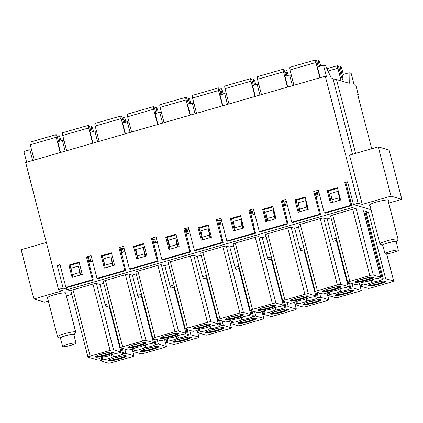 <?xml version="1.0" encoding="UTF-8"?>
<svg xmlns="http://www.w3.org/2000/svg" width="423" height="423" viewBox="0 0 423 423"><rect width="100%" height="100%" fill="white"/><g stroke="black" fill="none" stroke-linecap="round" stroke-linejoin="round"><path stroke-width="0.63" d="M47.609 298.263A9.866 1.264 -14.5 0 1 47.032 298.009A9.866 1.264 -14.5 0 1 55.27 294.577A9.866 1.264 -14.5 0 1 65.861 292.864A9.866 1.264 -14.5 0 1 66.141 293.065A9.866 1.264 -14.5 0 1 65.761 293.573M378.273 146.86L391.011 196.129L362.257 204.409L349.514 155.141L378.273 146.86L389.107 150.054L401.85 199.323L391.011 196.129M369.945 205.43A9.866 1.264 -14.5 0 1 369.649 205.372A9.866 1.264 -14.5 0 1 369.369 205.171A9.866 1.264 -14.5 0 1 378.606 201.475A9.866 1.264 -14.5 0 1 388.478 200.227A9.866 1.264 -14.5 0 1 388.097 200.735M350.688 205.324L351.598 205.589L325.16 213.203L324.251 212.938L350.688 205.324L344.808 182.583L345.961 182.926L349.673 198.144M373.287 274.998A2.961 0.381 165.5 0 0 369.813 275.595L349.869 281.343A2.961 0.381 165.5 0 0 347.695 282.284A2.961 0.381 165.5 0 0 347.775 282.347L355.156 284.52A2.961 0.381 165.5 0 0 358.63 283.923A5.589 0.714 165.5 0 1 362.574 282.384A5.589 0.714 165.5 0 1 367.904 281.253L369.295 280.851A5.589 0.714 165.5 0 1 373.245 279.312A5.589 0.714 165.5 0 1 378.574 278.181A2.961 0.381 165.5 0 0 380.748 277.234A2.961 0.381 165.5 0 0 380.663 277.176L373.287 274.998L356.134 208.676L352.327 207.556L345.961 182.926L347.817 182.662M337.58 188.362L328.37 191.016L331.389 202.707M351.598 205.589L349.879 198.086M318.091 196.039L317.192 192.555L314.886 191.873L318.598 207.09M318.857 192.074L317.192 192.555M285.625 205.393L284.727 201.903L281.269 200.883L285.906 199.55L291.785 222.287L292.695 222.556L320.523 214.54L318.805 207.032M286.387 201.422L284.727 201.903M253.16 214.741L252.261 211.257L248.798 210.236L253.44 208.899L259.32 231.64L260.23 231.904L288.058 223.894L286.133 216.444M253.922 210.776L252.261 211.257M220.695 224.09L219.796 220.605L216.333 219.585L220.975 218.252L226.855 240.988L227.764 241.258L255.592 233.242L253.668 225.792M221.456 220.124L219.796 220.605M188.23 233.443L187.326 229.953L183.868 228.938L188.51 227.6L194.39 250.337L195.299 250.606L223.127 242.591L221.203 235.146M188.991 229.478L187.326 229.953M155.764 242.791L154.86 239.307L151.402 238.286L156.039 236.949L161.924 259.69L162.834 259.96L190.662 251.944L188.732 244.494M156.526 238.826L154.86 239.307M123.299 252.145L122.395 248.655L118.937 247.635L123.574 246.302L129.459 269.039L130.369 269.308L158.197 261.292L156.267 253.848M124.061 248.179L122.395 248.655M90.834 261.493L89.93 258.009L86.472 256.988L91.109 255.651L96.989 278.392L97.903 278.657L125.731 270.646L123.802 263.196M91.595 257.528L89.93 258.009M87.624 257.327L91.336 272.544M91.548 272.486L93.266 279.994L66.829 287.608L65.919 287.339L60.034 264.602L57.253 265.401L60.489 266.358M305.29 197.663L296.074 200.317L299.098 212.008M272.994 206.963L263.783 209.618L266.807 221.308M282.421 201.226L286.339 216.386M240.703 216.264L231.492 218.918L234.516 230.609M249.956 210.575L253.874 225.734M208.412 225.565L199.201 228.219L202.226 239.91M217.485 219.923L221.409 235.082M176.121 234.865L166.911 237.52L169.935 249.21M185.02 229.277L188.944 244.436M143.831 244.166L134.614 246.821L137.639 258.511M152.555 238.625L156.478 253.784M111.54 253.467L102.324 256.121L104.354 263.952M120.09 247.978L124.013 263.138M79.244 262.768L70.033 265.417L71.508 271.127M60.198 265.226L59.796 265.343L60.262 265.48M343.169 81.502L343.053 74.48L349.081 72.745L349.255 83.299L336.518 79.545L355.616 153.385M357.779 94.852L358.276 94.71L355.828 85.234L354.099 84.722L351.153 73.353L349.081 72.745M401.85 199.323L388.711 203.103M320.237 77.679L317.456 66.934L323.489 65.2L325.562 65.814L331.267 77.996L332.938 78.488L352.539 154.273M291.399 75.474L289.628 74.95L284.991 76.288L287.772 87.032M258.934 84.822L257.163 84.304L252.526 85.636L255.307 96.381M226.469 94.176L224.698 93.652L220.06 94.99L222.842 105.734M194.004 103.524L192.232 103.001L187.595 104.338L190.371 115.082M161.538 112.878L159.767 112.354L155.13 113.687L157.906 124.431M129.073 122.226L127.302 121.702L122.665 123.04L125.441 133.784M96.608 131.574L94.837 131.056L90.199 132.388L92.975 143.133M64.143 140.928L62.371 140.404L57.734 141.742L60.51 152.486M62.371 140.404L65.147 151.148M94.837 131.056L97.613 141.8M127.302 121.702L130.078 132.447M159.767 112.354L162.548 123.098M192.232 103.001L195.014 113.745M224.698 93.652L227.479 104.396M257.163 84.304L259.944 95.048M289.628 74.95L292.409 85.695M323.489 65.2L326.429 76.568L325.276 76.23L358.107 203.183L362.257 204.409M26.654 162.236L23.873 151.492L29.906 149.753L31.677 150.276M29.906 149.753L32.682 160.497M328.37 191.016L327.217 190.678L337.417 187.738L340.605 200.053L330.4 202.992L327.217 190.678M344.808 182.583L347.59 181.784L353.469 204.521L358.107 203.183M353.469 204.521L371.056 209.702M314.886 191.873L313.734 191.534L318.371 190.197L324.251 212.938M320.523 214.54L319.614 214.271L313.734 191.534M291.785 222.287L319.614 214.271M288.058 223.894L287.148 223.624L281.269 200.883M259.32 231.64L287.148 223.624M255.592 233.242L254.683 232.973L248.798 210.236M226.855 240.988L254.683 232.973M223.127 242.591L222.218 242.326L216.333 219.585M194.39 250.337L222.218 242.326M190.662 251.944L189.753 251.674L183.868 228.938M161.924 259.69L189.753 251.674M158.197 261.292L157.282 261.023L151.402 238.286M129.459 269.039L157.282 261.023M125.731 270.646L124.817 270.376L118.937 247.635M96.989 278.392L124.817 270.376M93.266 279.994L92.351 279.725L86.472 256.988M65.919 287.339L92.351 279.725M296.074 200.317L294.921 199.979L305.126 197.039L308.309 209.353L298.109 212.293L294.921 199.979M263.783 209.618L262.63 209.279L272.835 206.339L276.018 218.654L265.818 221.594L262.63 209.279M231.492 218.918L230.339 218.575L240.544 215.64L243.727 227.955L233.522 230.895L230.339 218.575M199.201 228.219L198.049 227.875L208.253 224.941L211.437 237.255L201.232 240.195L198.049 227.875M166.911 237.52L165.758 237.176L175.957 234.242L179.146 246.556L168.941 249.496L165.758 237.176M134.614 246.821L133.462 246.477L143.667 243.542L146.855 255.857L136.65 258.797L133.462 246.477M102.324 256.121L101.171 255.778L111.376 252.838L114.559 265.158L104.359 268.097L101.171 255.778M70.033 265.417L68.88 265.078L79.085 262.138L82.268 274.458L72.069 277.398L68.88 265.078M358.276 94.71L357.699 94.541L371.717 148.748M336.518 79.545A14.308 1.829 -14.5 0 1 333.255 79.72M57.253 265.401L63.133 288.142L66.982 289.274M48.354 301.134L44.727 302.175L33.893 298.982L62.646 290.701L58.496 289.475L25.666 162.522L325.276 76.23M58.496 289.475L63.133 288.142M71.757 294.392L66.374 295.941M33.893 298.982L21.15 249.718L46.34 242.464M109.578 305.76L106.136 306.754L105.184 304.724L109.023 303.619M105.184 304.724L99.918 284.356L103.757 283.246M142.043 296.412L138.601 297.406L137.649 295.376L132.383 275.003L136.222 273.898M164.891 265.829L161.343 264.782A2.961 0.381 165.5 0 0 157.864 265.38L137.924 271.122A2.961 0.381 165.5 0 0 135.746 272.068L152.899 338.389A2.961 0.381 165.5 0 0 152.983 338.448L160.359 340.626A2.961 0.381 165.5 0 0 163.838 340.029A5.589 0.714 165.5 0 1 167.783 338.485A5.589 0.714 165.5 0 1 173.113 337.353L174.503 336.951A5.589 0.714 165.5 0 1 178.448 335.413A5.589 0.714 165.5 0 1 183.778 334.281A2.961 0.381 165.5 0 0 185.956 333.335A2.961 0.381 165.5 0 0 185.871 333.276L178.49 331.103A2.961 0.381 165.5 0 0 175.016 331.701L155.072 337.443A2.961 0.381 165.5 0 0 152.899 338.389M174.509 287.064L171.066 288.052L170.115 286.022L164.848 265.655L168.687 264.544M197.356 256.475L193.808 255.429A2.961 0.381 165.5 0 0 190.334 256.031L170.39 261.774A2.961 0.381 165.5 0 0 168.217 262.72L185.364 329.036A2.961 0.381 165.5 0 0 185.448 329.099L192.83 331.272A2.961 0.381 165.5 0 0 196.304 330.675A5.589 0.714 165.5 0 1 200.248 329.136A5.589 0.714 165.5 0 1 205.578 328.005L206.969 327.603A5.589 0.714 165.5 0 1 210.913 326.064A5.589 0.714 165.5 0 1 216.243 324.933A2.961 0.381 165.5 0 0 218.421 323.986A2.961 0.381 165.5 0 0 218.337 323.928L210.955 321.75A2.961 0.381 165.5 0 0 207.482 322.347L187.542 328.095A2.961 0.381 165.5 0 0 185.364 329.036M206.974 277.71L203.532 278.704L202.58 276.674L197.314 256.301L201.152 255.196M229.821 247.127L226.273 246.08A2.961 0.381 165.5 0 0 222.799 246.678L202.855 252.42A2.961 0.381 165.5 0 0 200.682 253.366L217.829 319.688A2.961 0.381 165.5 0 0 217.914 319.746L225.295 321.924A2.961 0.381 165.5 0 0 228.769 321.327A5.589 0.714 165.5 0 1 232.713 319.783A5.589 0.714 165.5 0 1 238.043 318.651L239.434 318.255A5.589 0.714 165.5 0 1 243.378 316.711A5.589 0.714 165.5 0 1 248.708 315.579A2.961 0.381 165.5 0 0 250.887 314.638A2.961 0.381 165.5 0 0 250.802 314.575L243.421 312.401A2.961 0.381 165.5 0 0 239.947 312.999L220.008 318.741A2.961 0.381 165.5 0 0 217.829 319.688M239.439 268.362L235.997 269.351L235.045 267.32L229.779 246.953L233.618 245.848M262.286 237.779L258.739 236.732A2.961 0.381 165.5 0 0 255.265 237.329L235.32 243.072A2.961 0.381 165.5 0 0 233.147 244.018L250.294 310.339A2.961 0.381 165.5 0 0 250.379 310.397L257.76 312.571A2.961 0.381 165.5 0 0 261.234 311.973A5.589 0.714 165.5 0 1 265.179 310.434A5.589 0.714 165.5 0 1 270.509 309.303L271.899 308.901A5.589 0.714 165.5 0 1 275.849 307.362A5.589 0.714 165.5 0 1 281.179 306.231A2.961 0.381 165.5 0 0 283.352 305.284A2.961 0.381 165.5 0 0 283.267 305.226L275.891 303.053A2.961 0.381 165.5 0 0 272.412 303.651L252.473 309.393A2.961 0.381 165.5 0 0 250.294 310.339M271.904 259.008L268.462 260.002L267.51 257.972L262.244 237.599L266.083 236.494M294.757 228.425L291.204 227.378A2.961 0.381 165.5 0 0 287.73 227.976L267.785 233.723A2.961 0.381 165.5 0 0 265.612 234.665L282.765 300.986A2.961 0.381 165.5 0 0 282.844 301.049L290.226 303.222A2.961 0.381 165.5 0 0 293.699 302.625A5.589 0.714 165.5 0 1 297.644 301.086A5.589 0.714 165.5 0 1 302.974 299.955L304.364 299.553A5.589 0.714 165.5 0 1 308.314 298.014A5.589 0.714 165.5 0 1 313.644 296.883A2.961 0.381 165.5 0 0 315.817 295.936A2.961 0.381 165.5 0 0 315.732 295.873L308.356 293.699A2.961 0.381 165.5 0 0 304.883 294.297L284.938 300.039A2.961 0.381 165.5 0 0 282.765 300.986M304.375 249.66L300.927 250.654L299.976 248.618L294.709 228.251L298.548 227.146M327.222 219.077L323.669 218.03A2.961 0.381 165.5 0 0 320.195 218.628L300.251 224.37A2.961 0.381 165.5 0 0 298.078 225.316L315.23 291.637A2.961 0.381 165.5 0 0 315.309 291.696L322.691 293.869A2.961 0.381 165.5 0 0 326.165 293.271A5.589 0.714 165.5 0 1 330.109 291.733A5.589 0.714 165.5 0 1 335.439 290.601L336.83 290.199A5.589 0.714 165.5 0 1 340.779 288.66A5.589 0.714 165.5 0 1 346.109 287.529A2.961 0.381 165.5 0 0 348.282 286.583A2.961 0.381 165.5 0 0 348.198 286.524L340.822 284.351A2.961 0.381 165.5 0 0 337.348 284.949L317.403 290.691A2.961 0.381 165.5 0 0 315.23 291.637M132.425 275.177L128.872 274.13A2.961 0.381 165.5 0 0 125.398 274.728L105.459 280.475A2.961 0.381 165.5 0 0 103.281 281.417L120.433 347.738A2.961 0.381 165.5 0 0 120.518 347.801L127.894 349.974A2.961 0.381 165.5 0 0 131.368 349.377A5.589 0.714 165.5 0 1 135.318 347.838A5.589 0.714 165.5 0 1 140.648 346.707L142.038 346.305A5.589 0.714 165.5 0 1 145.983 344.766A5.589 0.714 165.5 0 1 151.312 343.635A2.961 0.381 165.5 0 0 153.486 342.688A2.961 0.381 165.5 0 0 153.406 342.625L146.025 340.452A2.961 0.381 165.5 0 0 142.551 341.049L122.607 346.797A2.961 0.381 165.5 0 0 120.433 347.738M364.266 213.509A5.589 0.714 165.5 0 0 365.25 212.986L368.491 212.32L363.51 210.855A2.961 0.381 165.5 0 1 363.595 210.913L380.748 277.234M336.84 240.312L333.393 241.3L332.441 239.27L327.175 218.903L331.013 217.792M356.134 208.676A2.961 0.381 165.5 0 0 352.66 209.274L332.716 215.021A2.961 0.381 165.5 0 0 330.543 215.963L347.695 282.284M352.327 207.556L67.098 289.707L70.826 290.807M99.96 284.531L96.407 283.484A2.961 0.381 165.5 0 0 92.933 284.082L72.994 289.824A2.961 0.381 165.5 0 0 70.815 290.77L87.968 357.091A2.961 0.381 165.5 0 0 88.053 357.149L95.429 359.323A2.961 0.381 165.5 0 0 98.903 358.725A5.589 0.714 165.5 0 1 102.852 357.186A5.589 0.714 165.5 0 1 108.182 356.055L109.573 355.653A5.589 0.714 165.5 0 1 113.517 354.114A5.589 0.714 165.5 0 1 118.847 352.983A2.961 0.381 165.5 0 0 121.02 352.036A2.961 0.381 165.5 0 0 120.941 351.978L113.56 349.805A2.961 0.381 165.5 0 0 110.086 350.403L90.141 356.145A2.961 0.381 165.5 0 0 87.968 357.091M137.649 295.376L141.488 294.265M100.357 354.511A7.894 1.01 165.5 0 0 108.092 352.512M111.841 351.968A7.894 1.01 -14.5 0 1 112.016 352.116A7.894 1.01 -14.5 0 1 104.624 355.066A7.894 1.01 -14.5 0 1 96.73 356.066A7.894 1.01 -14.5 0 1 96.814 355.854M360.084 279.709A7.894 1.01 165.5 0 0 367.814 277.71M371.568 277.165A7.894 1.01 -14.5 0 1 371.743 277.308A7.894 1.01 -14.5 0 1 364.351 280.264A7.894 1.01 -14.5 0 1 356.457 281.263A7.894 1.01 -14.5 0 1 356.536 281.052M372.832 283.468A7.894 1.01 165.5 0 0 380.568 281.464M384.317 280.925A7.894 1.01 -14.5 0 1 384.491 281.068A7.894 1.01 -14.5 0 1 377.099 284.023A7.894 1.01 -14.5 0 1 369.205 285.023A7.894 1.01 -14.5 0 1 369.29 284.811M197.753 326.461A7.894 1.01 165.5 0 0 205.488 324.462M209.237 323.918A7.894 1.01 -14.5 0 1 209.411 324.06A7.894 1.01 -14.5 0 1 202.025 327.016A7.894 1.01 -14.5 0 1 194.125 328.015A7.894 1.01 -14.5 0 1 194.21 327.804M230.218 317.113A7.894 1.01 165.5 0 0 237.953 315.109M241.707 314.569A7.894 1.01 -14.5 0 1 241.877 314.712A7.894 1.01 -14.5 0 1 234.49 317.668A7.894 1.01 -14.5 0 1 226.596 318.667A7.894 1.01 -14.5 0 1 226.675 318.456M262.683 307.759A7.894 1.01 165.5 0 0 270.419 305.76M274.173 305.216A7.894 1.01 -14.5 0 1 274.342 305.364A7.894 1.01 -14.5 0 1 266.955 308.314A7.894 1.01 -14.5 0 1 259.061 309.313A7.894 1.01 -14.5 0 1 259.14 309.102M295.148 298.411A7.894 1.01 165.5 0 0 302.884 296.412M306.638 295.867A7.894 1.01 -14.5 0 1 306.807 296.01A7.894 1.01 -14.5 0 1 299.421 298.966A7.894 1.01 -14.5 0 1 291.526 299.965A7.894 1.01 -14.5 0 1 291.606 299.754M327.619 289.057A7.894 1.01 165.5 0 0 335.349 287.058M339.103 286.514A7.894 1.01 -14.5 0 1 339.272 286.662A7.894 1.01 -14.5 0 1 331.886 289.612A7.894 1.01 -14.5 0 1 323.992 290.612A7.894 1.01 -14.5 0 1 324.071 290.4M132.822 345.163A7.894 1.01 165.5 0 0 140.558 343.164M144.306 342.619A7.894 1.01 -14.5 0 1 144.481 342.762A7.894 1.01 -14.5 0 1 137.094 345.718A7.894 1.01 -14.5 0 1 129.195 346.717A7.894 1.01 -14.5 0 1 129.279 346.506M165.287 335.814A7.894 1.01 165.5 0 0 173.023 333.81M176.772 333.266A7.894 1.01 -14.5 0 1 176.946 333.414A7.894 1.01 -14.5 0 1 169.56 336.37A7.894 1.01 -14.5 0 1 161.66 337.364A7.894 1.01 -14.5 0 1 161.745 337.157M113.316 352.031A9.375 1.2 -14.5 0 1 104.671 355.251A9.375 1.2 -14.5 0 1 95.55 356.626M373.033 277.224A9.375 1.2 -14.5 0 1 373.298 277.414A9.375 1.2 -14.5 0 1 364.52 280.92A9.375 1.2 -14.5 0 1 355.146 282.109A9.375 1.2 -14.5 0 1 362.966 278.852A9.375 1.2 -14.5 0 1 373.033 277.224A9.375 1.2 -14.5 0 1 364.399 280.449A9.375 1.2 -14.5 0 1 355.272 281.818M385.797 280.983A9.375 1.2 -14.5 0 1 377.147 284.208A9.375 1.2 -14.5 0 1 368.026 285.578M210.717 323.976A9.375 1.2 -14.5 0 1 202.072 327.201A9.375 1.2 -14.5 0 1 192.946 328.571M243.183 314.627A9.375 1.2 -14.5 0 1 234.538 317.847A9.375 1.2 -14.5 0 1 225.411 319.222M275.648 305.279A9.375 1.2 -14.5 0 1 267.003 308.499A9.375 1.2 -14.5 0 1 257.877 309.874M308.113 295.926A9.375 1.2 -14.5 0 1 299.468 299.151A9.375 1.2 -14.5 0 1 290.342 300.52M340.578 286.577A9.375 1.2 -14.5 0 1 331.933 289.797A9.375 1.2 -14.5 0 1 322.807 291.172M145.787 342.678A9.375 1.2 -14.5 0 1 137.137 345.903A9.375 1.2 -14.5 0 1 128.016 347.272M178.252 333.329A9.375 1.2 -14.5 0 1 169.607 336.549A9.375 1.2 -14.5 0 1 160.481 337.924M102.303 353.919A9.375 1.2 165.5 0 0 95.418 356.912A9.375 1.2 165.5 0 0 104.798 355.727A9.375 1.2 165.5 0 0 113.57 352.216A9.375 1.2 165.5 0 0 102.303 353.919M332.499 202.39L330.733 193.417L338.151 191.281L340.436 200.1M339.918 200.248L339.267 197.737L331.849 199.873M300.034 211.738L298.268 202.77L305.686 200.629L307.97 209.454M307.452 209.602L306.802 207.085L299.384 209.221M267.569 221.092L265.803 212.119L273.221 209.982L275.505 218.802M274.987 218.95L274.337 216.439L266.918 218.575M235.103 230.44L233.337 221.467L240.756 219.331L243.04 228.156M242.522 228.304L241.871 225.787L234.453 227.923M202.638 239.788L200.872 230.821L208.29 228.684L210.575 237.504M210.057 237.652L209.406 235.135L201.988 237.277M170.173 249.142L168.407 240.169L175.825 238.033L178.104 246.858M177.591 247.006L176.941 244.489L169.523 246.625M137.702 258.49L135.936 249.522L143.36 247.381L145.639 256.206M145.126 256.354L144.476 253.837L137.052 255.978M105.237 267.844L103.471 258.871L110.895 256.735L113.174 265.554M112.661 265.702L112.01 263.191L104.587 265.327M72.772 277.192L71.006 268.219L78.429 266.083L80.708 274.908M80.196 275.056L79.545 272.539L72.122 274.675M385.781 280.978A9.375 1.2 -14.5 0 1 386.046 281.168A9.375 1.2 -14.5 0 1 377.274 284.679A9.375 1.2 -14.5 0 1 367.894 285.863A9.375 1.2 -14.5 0 1 375.719 282.612A9.375 1.2 -14.5 0 1 385.781 280.978M199.704 325.869A9.375 1.2 165.5 0 0 192.819 328.861A9.375 1.2 165.5 0 0 202.194 327.672A9.375 1.2 165.5 0 0 210.966 324.166A9.375 1.2 165.5 0 0 199.704 325.869M232.169 316.515A9.375 1.2 165.5 0 0 225.285 319.508A9.375 1.2 165.5 0 0 234.659 318.323A9.375 1.2 165.5 0 0 243.431 314.812A9.375 1.2 165.5 0 0 232.169 316.515M264.634 307.167A9.375 1.2 165.5 0 0 257.75 310.159A9.375 1.2 165.5 0 0 267.125 308.975A9.375 1.2 165.5 0 0 275.896 305.464A9.375 1.2 165.5 0 0 264.634 307.167M297.099 297.813A9.375 1.2 165.5 0 0 290.215 300.806A9.375 1.2 165.5 0 0 299.59 299.621A9.375 1.2 165.5 0 0 308.367 296.116A9.375 1.2 165.5 0 0 297.099 297.813M329.565 288.465A9.375 1.2 165.5 0 0 322.68 291.458A9.375 1.2 165.5 0 0 332.055 290.273A9.375 1.2 165.5 0 0 340.832 286.762A9.375 1.2 165.5 0 0 329.565 288.465M134.773 344.565A9.375 1.2 165.5 0 0 127.883 347.558A9.375 1.2 165.5 0 0 137.264 346.374A9.375 1.2 165.5 0 0 146.035 342.868A9.375 1.2 165.5 0 0 134.773 344.565M167.238 335.217A9.375 1.2 165.5 0 0 160.354 338.21A9.375 1.2 165.5 0 0 169.729 337.025A9.375 1.2 165.5 0 0 178.501 333.514A9.375 1.2 165.5 0 0 167.238 335.217M126.059 355.785A9.375 1.2 -14.5 0 1 126.324 355.976A9.375 1.2 -14.5 0 1 117.546 359.481A9.375 1.2 -14.5 0 1 108.172 360.671A9.375 1.2 -14.5 0 1 115.992 357.414A9.375 1.2 -14.5 0 1 126.059 355.785M123.601 353.845L125.922 353.448L133.943 355.812A2.961 0.381 -14.5 0 1 134.028 355.87A2.961 0.381 -14.5 0 1 131.854 356.816L111.91 362.559A2.961 0.381 -14.5 0 1 108.436 363.156L100.41 360.793L102.731 359.857A5.589 0.714 165.5 0 0 108.061 358.725A5.589 0.714 165.5 0 0 112.01 357.181L113.401 356.785A5.589 0.714 165.5 0 0 118.731 355.653A5.589 0.714 165.5 0 0 122.675 354.109L123.601 353.845L122.168 348.288M339.267 197.737L338.151 191.281M122.083 252.494L120.983 248.243M121.316 252.716L124.965 251.664M154.617 243.125L153.528 238.91M153.782 243.362L157.43 242.316M187.151 233.755L186.072 229.583M186.247 234.014L189.895 232.962M219.68 224.386L218.612 220.256M218.712 224.661L222.361 223.614M252.214 215.016L251.156 210.929M251.177 215.312L254.826 214.26M284.742 205.647L283.701 201.602M283.643 205.964L287.291 204.912M317.276 196.277L316.24 192.275M316.108 196.61L319.756 195.558M89.554 261.863L88.444 257.57M88.851 262.064L92.5 261.012M306.802 207.085L305.686 200.629M274.337 216.439L273.221 209.982M241.871 225.787L240.756 219.331M209.406 235.135L208.29 228.684M176.941 244.489L175.825 238.033M144.476 253.837L143.36 247.381M112.01 263.191L110.895 256.735M79.545 272.539L78.429 266.083M332.441 239.27L336.285 238.165M359.439 283.473L360.079 285.948L362.458 285.049A5.589 0.714 165.5 0 0 367.788 283.918A5.589 0.714 165.5 0 0 371.732 282.379L373.123 281.977A5.589 0.714 165.5 0 0 378.453 280.846A5.589 0.714 165.5 0 0 382.403 279.307L383.328 279.043L366.175 212.721M360.079 285.948L368.158 288.354A2.961 0.381 -14.5 0 0 371.632 287.756L391.576 282.014A2.961 0.381 -14.5 0 0 393.75 281.068A2.961 0.381 -14.5 0 0 393.67 281.004L386.643 253.842M383.328 279.043L385.644 278.641L393.67 281.004M353.316 290.331A9.375 1.2 -14.5 0 1 353.58 290.522A9.375 1.2 -14.5 0 1 344.808 294.033A9.375 1.2 -14.5 0 1 335.428 295.217A9.375 1.2 -14.5 0 1 343.254 291.96A9.375 1.2 -14.5 0 1 353.316 290.331M326.974 292.827L327.614 295.296L329.993 294.403A5.589 0.714 165.5 0 0 335.323 293.271A5.589 0.714 165.5 0 0 339.267 291.727L340.658 291.331A5.589 0.714 165.5 0 0 345.988 290.199A5.589 0.714 165.5 0 0 349.937 288.655L350.863 288.391L349.424 282.834M327.614 295.296L335.693 297.702A2.961 0.381 -14.5 0 0 339.167 297.105L359.111 291.362A2.961 0.381 -14.5 0 0 361.284 290.416L360.142 285.99M350.863 288.391L353.179 287.994L361.205 290.358A2.961 0.381 -14.5 0 1 361.284 290.416M320.851 299.68A9.375 1.2 -14.5 0 1 321.115 299.87A9.375 1.2 -14.5 0 1 312.338 303.381A9.375 1.2 -14.5 0 1 302.963 304.565A9.375 1.2 -14.5 0 1 310.789 301.308A9.375 1.2 -14.5 0 1 320.851 299.68M294.508 302.175L295.148 304.65L297.528 303.751A5.589 0.714 165.5 0 0 302.857 302.619A5.589 0.714 165.5 0 0 306.802 301.081L308.193 300.679A5.589 0.714 165.5 0 0 313.522 299.547A5.589 0.714 165.5 0 0 317.467 298.009L318.397 297.739L316.959 292.182M295.148 304.65L303.228 307.056A2.961 0.381 -14.5 0 0 306.701 306.458L326.646 300.711A2.961 0.381 -14.5 0 0 328.819 299.77L327.677 295.339M318.397 297.739L320.713 297.343L328.74 299.706A2.961 0.381 -14.5 0 1 328.819 299.77M288.386 309.033A9.375 1.2 -14.5 0 1 288.65 309.224A9.375 1.2 -14.5 0 1 279.873 312.729A9.375 1.2 -14.5 0 1 270.498 313.919A9.375 1.2 -14.5 0 1 278.323 310.662A9.375 1.2 -14.5 0 1 288.386 309.033M262.043 311.524L262.683 313.998L265.062 313.105A5.589 0.714 165.5 0 0 270.392 311.973A5.589 0.714 165.5 0 0 274.337 310.429L275.727 310.033A5.589 0.714 165.5 0 0 281.057 308.896A5.589 0.714 165.5 0 0 285.002 307.357L285.932 307.093L284.494 301.53M262.683 313.998L270.762 316.404A2.961 0.381 -14.5 0 0 274.236 315.807L294.181 310.064A2.961 0.381 -14.5 0 0 296.354 309.118L295.212 304.692M285.932 307.093L288.248 306.691L296.269 309.06A2.961 0.381 -14.5 0 1 296.354 309.118M255.92 318.382A9.375 1.2 -14.5 0 1 256.185 318.572A9.375 1.2 -14.5 0 1 247.407 322.083A9.375 1.2 -14.5 0 1 238.033 323.267A9.375 1.2 -14.5 0 1 245.858 320.01A9.375 1.2 -14.5 0 1 255.92 318.382M229.578 320.877L230.218 323.352L232.597 322.453A5.589 0.714 165.5 0 0 237.927 321.321A5.589 0.714 165.5 0 0 241.871 319.783L243.262 319.381A5.589 0.714 165.5 0 0 248.592 318.249A5.589 0.714 165.5 0 0 252.536 316.711L253.467 316.441L252.029 310.884M230.218 323.352L238.297 325.758A2.961 0.381 -14.5 0 0 241.771 325.16L261.715 319.413A2.961 0.381 -14.5 0 0 263.889 318.466L262.746 314.04M253.467 316.441L255.783 316.044L263.804 318.408A2.961 0.381 -14.5 0 1 263.889 318.466M223.455 327.73A9.375 1.2 -14.5 0 1 223.719 327.925A9.375 1.2 -14.5 0 1 214.942 331.431A9.375 1.2 -14.5 0 1 205.567 332.615A9.375 1.2 -14.5 0 1 213.393 329.364A9.375 1.2 -14.5 0 1 223.455 327.73M197.113 330.226L197.753 332.7L200.132 331.801A5.589 0.714 165.5 0 0 205.456 330.67A5.589 0.714 165.5 0 0 209.406 329.131L210.797 328.729A5.589 0.714 165.5 0 0 216.127 327.598A5.589 0.714 165.5 0 0 220.071 326.059L221.002 325.795L219.563 320.232M197.753 332.7L205.832 335.106A2.961 0.381 -14.5 0 0 209.306 334.508L229.25 328.766A2.961 0.381 -14.5 0 0 231.423 327.82L230.276 323.394M221.002 325.795L223.318 325.393L231.339 327.762A2.961 0.381 -14.5 0 1 231.423 327.82M170.115 286.022L173.953 284.917M202.58 276.674L206.419 275.569M235.045 267.32L238.884 266.215M267.51 257.972L271.355 256.867M299.976 248.618L303.82 247.513M190.99 337.083A9.375 1.2 -14.5 0 1 191.254 337.274A9.375 1.2 -14.5 0 1 182.477 340.785A9.375 1.2 -14.5 0 1 173.102 341.969A9.375 1.2 -14.5 0 1 180.928 338.712A9.375 1.2 -14.5 0 1 190.99 337.083M164.647 339.579L165.287 342.054L167.661 341.155A5.589 0.714 165.5 0 0 172.991 340.023A5.589 0.714 165.5 0 0 176.941 338.485L178.332 338.083A5.589 0.714 165.5 0 0 183.661 336.951A5.589 0.714 165.5 0 0 187.606 335.413L188.536 335.143L187.098 329.586M165.287 342.054L173.367 344.454A2.961 0.381 -14.5 0 0 176.84 343.857L196.785 338.114A2.961 0.381 -14.5 0 0 198.958 337.168L197.811 332.742M188.536 335.143L190.852 334.746L198.873 337.11A2.961 0.381 -14.5 0 1 198.958 337.168M158.525 346.432A9.375 1.2 -14.5 0 1 158.789 346.622A9.375 1.2 -14.5 0 1 150.012 350.133A9.375 1.2 -14.5 0 1 140.637 351.317A9.375 1.2 -14.5 0 1 148.457 348.06A9.375 1.2 -14.5 0 1 158.525 346.432M132.182 348.927L132.822 351.402L135.196 350.503A5.589 0.714 165.5 0 0 140.526 349.372A5.589 0.714 165.5 0 0 144.476 347.833L145.866 347.431A5.589 0.714 165.5 0 0 151.196 346.3A5.589 0.714 165.5 0 0 155.141 344.761L156.071 344.491L154.633 338.934M132.822 351.402L140.901 353.808A2.961 0.381 -14.5 0 0 144.375 353.21L164.32 347.463A2.961 0.381 -14.5 0 0 166.493 346.522L165.345 342.091M156.071 344.491L158.387 344.095L166.408 346.458A2.961 0.381 -14.5 0 1 166.493 346.522M122.675 354.109L121.089 347.965M113.401 356.785L112.767 354.342M112.01 357.181L111.392 354.802M102.731 359.857L102.102 357.414M66.533 287.518L67.098 289.707M382.403 279.307L365.25 212.986M373.123 281.977L372.494 279.534M371.732 282.379L371.119 279.994M362.458 285.049L361.824 282.606M349.937 288.655L348.346 282.511M340.658 291.331L340.029 288.888M339.267 291.727L338.654 289.348M329.993 294.403L329.358 291.96M317.467 298.009L315.881 291.865M308.193 300.679L307.563 298.236M306.802 301.081L306.183 298.696M297.528 303.751L296.893 301.308M285.002 307.357L283.415 301.213M275.727 310.033L275.098 307.584M274.337 310.429L273.718 308.05M265.062 313.105L264.428 310.656M252.536 316.711L250.95 310.567M243.262 319.381L242.633 316.938M241.871 319.783L241.253 317.398M232.597 322.453L231.963 320.01M220.071 326.059L218.485 319.915M210.797 328.729L210.162 326.286M209.406 329.131L208.788 326.752M200.132 331.801L199.497 329.358M187.606 335.413L186.02 329.268M178.332 338.083L177.697 335.64M176.941 338.485L176.322 336.1M167.661 341.155L167.032 338.712M155.141 344.761L153.554 338.617M145.866 347.431L145.232 344.988M144.476 347.833L143.857 345.448M135.196 350.503L134.567 348.06M353.327 290.331A9.375 1.2 -14.5 0 1 344.682 293.557A9.375 1.2 -14.5 0 1 335.561 294.931M351.851 290.273A7.894 1.01 -14.5 0 1 352.026 290.416A7.894 1.01 -14.5 0 1 344.634 293.372A7.894 1.01 -14.5 0 1 336.74 294.371A7.894 1.01 -14.5 0 1 336.824 294.159M340.367 292.816A7.894 1.01 165.5 0 0 348.103 290.818M320.861 299.685A9.375 1.2 -14.5 0 1 312.216 302.905A9.375 1.2 -14.5 0 1 303.095 304.28M319.386 299.621A7.894 1.01 -14.5 0 1 319.561 299.77A7.894 1.01 -14.5 0 1 312.169 302.725A7.894 1.01 -14.5 0 1 304.274 303.719A7.894 1.01 -14.5 0 1 304.354 303.513M307.902 302.17A7.894 1.01 165.5 0 0 315.637 300.166M288.396 309.033A9.375 1.2 -14.5 0 1 279.751 312.259A9.375 1.2 -14.5 0 1 270.63 313.628M286.921 308.975A7.894 1.01 -14.5 0 1 287.095 309.118A7.894 1.01 -14.5 0 1 279.703 312.074A7.894 1.01 -14.5 0 1 271.809 313.073A7.894 1.01 -14.5 0 1 271.889 312.861M275.436 311.518A7.894 1.01 165.5 0 0 283.172 309.52M255.931 318.387A9.375 1.2 -14.5 0 1 247.286 321.607A9.375 1.2 -14.5 0 1 238.165 322.982M254.456 318.323A7.894 1.01 -14.5 0 1 254.63 318.471A7.894 1.01 -14.5 0 1 247.238 321.422A7.894 1.01 -14.5 0 1 239.344 322.421A7.894 1.01 -14.5 0 1 239.423 322.21M242.971 320.867A7.894 1.01 165.5 0 0 250.702 318.868M223.466 327.735A9.375 1.2 -14.5 0 1 214.821 330.96A9.375 1.2 -14.5 0 1 205.7 332.33M221.99 327.677A7.894 1.01 -14.5 0 1 222.165 327.82A7.894 1.01 -14.5 0 1 214.773 330.775A7.894 1.01 -14.5 0 1 206.879 331.775A7.894 1.01 -14.5 0 1 206.958 331.563M210.506 330.22A7.894 1.01 165.5 0 0 218.236 328.222M191 337.089A9.375 1.2 -14.5 0 1 182.355 340.309A9.375 1.2 -14.5 0 1 173.229 341.684M189.525 337.025A7.894 1.01 -14.5 0 1 189.7 337.173A7.894 1.01 -14.5 0 1 182.308 340.124A7.894 1.01 -14.5 0 1 174.413 341.123A7.894 1.01 -14.5 0 1 174.493 340.912M178.041 339.569A7.894 1.01 165.5 0 0 185.771 337.57M158.535 346.437A9.375 1.2 -14.5 0 1 149.89 349.657A9.375 1.2 -14.5 0 1 140.764 351.032M157.06 346.379A7.894 1.01 -14.5 0 1 157.234 346.522A7.894 1.01 -14.5 0 1 149.842 349.477A7.894 1.01 -14.5 0 1 141.948 350.477A7.894 1.01 -14.5 0 1 142.028 350.265M145.575 348.922A7.894 1.01 165.5 0 0 153.306 346.918M126.07 355.785A9.375 1.2 -14.5 0 1 117.425 359.011A9.375 1.2 -14.5 0 1 108.299 360.38M124.595 355.727A7.894 1.01 -14.5 0 1 124.764 355.87A7.894 1.01 -14.5 0 1 117.377 358.826A7.894 1.01 -14.5 0 1 109.483 359.825A7.894 1.01 -14.5 0 1 109.562 359.613M113.11 358.27A7.894 1.01 165.5 0 0 120.841 356.272M320.692 66.004L320.1 63.709A2.961 0.613 73.9 0 0 318.672 60.658A2.961 0.613 73.9 0 0 318.651 60.663A2.961 0.613 73.9 0 0 318.731 63.101L319.513 66.342M289.935 67.326A2.961 0.613 73.9 0 0 289.85 67.32A2.961 0.613 73.9 0 0 289.977 69.964L293.932 85.256M318.313 66.691L317.208 62.657A2.961 0.613 73.9 0 0 315.907 59.844A2.961 0.613 73.9 0 0 315.822 59.844A2.961 0.613 73.9 0 0 315.949 62.482L319.904 77.774M318.651 60.663L316.727 61.219L318.635 60.674M255.762 84.706L255.169 82.406A2.961 0.613 73.9 0 0 253.742 79.36A2.961 0.613 73.9 0 0 253.721 79.365A2.961 0.613 73.9 0 0 253.8 81.803L254.583 85.044M224.999 86.028A2.961 0.613 73.9 0 0 224.914 86.022A2.961 0.613 73.9 0 0 225.047 88.666L229.002 103.958M253.382 85.393L252.277 81.353A2.961 0.613 73.9 0 0 250.971 78.546A2.961 0.613 73.9 0 0 250.892 78.546A2.961 0.613 73.9 0 0 251.019 81.184L254.974 96.476M223.296 94.054L222.704 91.759A2.961 0.613 73.9 0 0 221.277 88.714A2.961 0.613 73.9 0 0 221.255 88.714A2.961 0.613 73.9 0 0 221.329 91.157L222.117 94.398M192.534 95.376A2.961 0.613 73.9 0 0 192.449 95.376A2.961 0.613 73.9 0 0 192.581 98.014L196.536 113.306M220.917 94.741L219.807 90.707A2.961 0.613 73.9 0 0 218.506 87.894A2.961 0.613 73.9 0 0 218.421 87.894A2.961 0.613 73.9 0 0 218.554 90.533L222.509 105.829M221.255 88.714L219.331 89.269L221.234 88.724M190.831 103.408L190.234 101.108A2.961 0.613 73.9 0 0 188.811 98.062A2.961 0.613 73.9 0 0 188.79 98.067A2.961 0.613 73.9 0 0 188.864 100.505L189.652 103.746M160.068 104.73A2.961 0.613 73.9 0 0 159.984 104.724A2.961 0.613 73.9 0 0 160.111 107.368L164.066 122.659M188.452 104.09L187.341 100.055A2.961 0.613 73.9 0 0 186.041 97.248A2.961 0.613 73.9 0 0 185.956 97.242A2.961 0.613 73.9 0 0 186.088 99.886L190.043 115.178M341.16 80.909L337.882 68.23A2.961 0.613 -106.1 0 1 337.755 65.591A2.961 0.613 -106.1 0 1 337.84 65.591A2.961 0.613 -106.1 0 1 339.14 68.399L341.35 76.441A2.961 0.613 -106.1 0 0 342.72 79.286A2.961 0.613 -106.1 0 0 342.604 76.864L341.567 77.16M342.604 76.864L340.663 68.849A2.961 0.613 -106.1 0 1 340.584 66.411A2.961 0.613 -106.1 0 1 342.033 69.451L343.312 74.406M158.366 112.756L157.768 110.461A2.961 0.613 73.9 0 0 156.346 107.416A2.961 0.613 73.9 0 0 156.325 107.416A2.961 0.613 73.9 0 0 156.399 109.853L157.187 113.094M127.603 114.078A2.961 0.613 73.9 0 0 127.519 114.078A2.961 0.613 73.9 0 0 127.646 116.716L131.601 132.008M155.987 113.443L154.876 109.409A2.961 0.613 73.9 0 0 153.575 106.596A2.961 0.613 73.9 0 0 153.491 106.596A2.961 0.613 73.9 0 0 153.618 109.234L157.573 124.531M156.325 107.416L154.395 107.971L156.304 107.426M125.901 122.11L125.303 119.809A2.961 0.613 73.9 0 0 123.876 116.764A2.961 0.613 73.9 0 0 123.86 116.769A2.961 0.613 73.9 0 0 123.934 119.207L124.722 122.448M95.138 123.426A2.961 0.613 73.9 0 0 95.053 123.426A2.961 0.613 73.9 0 0 95.18 126.065L99.135 141.361M123.521 122.792L122.411 118.757A2.961 0.613 73.9 0 0 121.11 115.95A2.961 0.613 73.9 0 0 121.026 115.944A2.961 0.613 73.9 0 0 121.152 118.588L125.108 133.88M93.435 131.458L92.838 129.158A2.961 0.613 73.9 0 0 91.41 126.112A2.961 0.613 73.9 0 0 91.394 126.117A2.961 0.613 73.9 0 0 91.468 128.555L92.256 131.796M62.673 132.78A2.961 0.613 73.9 0 0 62.588 132.774A2.961 0.613 73.9 0 0 62.715 135.418L66.67 150.71M91.056 132.145L89.946 128.106A2.961 0.613 73.9 0 0 88.645 125.298A2.961 0.613 73.9 0 0 88.56 125.298A2.961 0.613 73.9 0 0 88.687 127.936L92.642 143.228M60.97 140.806L60.373 138.511A2.961 0.613 73.9 0 0 58.945 135.466A2.961 0.613 73.9 0 0 58.929 135.471A2.961 0.613 73.9 0 0 59.003 137.909L59.791 141.15M30.207 142.128A2.961 0.613 73.9 0 0 30.123 142.128A2.961 0.613 73.9 0 0 30.25 144.766L34.205 160.063M58.591 141.494L57.48 137.459A2.961 0.613 73.9 0 0 56.18 134.651A2.961 0.613 73.9 0 0 56.095 134.646A2.961 0.613 73.9 0 0 56.222 137.29L60.177 152.581M288.227 75.357L287.635 73.057A2.961 0.613 73.9 0 0 286.207 70.012A2.961 0.613 73.9 0 0 286.186 70.017A2.961 0.613 73.9 0 0 286.265 72.455L287.048 75.696M257.464 76.674A2.961 0.613 73.9 0 0 257.385 76.674A2.961 0.613 73.9 0 0 257.512 79.313L261.467 94.609M285.848 76.04L284.742 72.005A2.961 0.613 73.9 0 0 283.442 69.198A2.961 0.613 73.9 0 0 283.357 69.192A2.961 0.613 73.9 0 0 283.484 71.836L287.439 87.127M60.521 338.337A7.403 0.946 -14.5 0 1 60.05 338.231L57.671 336.856A9.375 1.2 -14.5 0 1 57.56 336.729A9.375 1.2 -14.5 0 1 64.381 333.752A9.375 1.2 -14.5 0 1 74.739 331.764A9.375 1.2 -14.5 0 1 75.706 332.034A9.375 1.2 -14.5 0 1 75.669 332.203L74.258 334.556A7.403 0.946 -14.5 0 1 73.893 334.873M62.641 346.532L60.436 338.003A6.905 0.883 -14.5 0 1 66.903 335.418A6.905 0.883 -14.5 0 1 73.808 334.545L76.013 343.074A6.905 0.883 -14.5 0 1 72.344 344.851A6.905 0.883 -14.5 0 1 62.641 346.532A6.905 0.883 -14.5 0 1 69.108 343.947A6.905 0.883 -14.5 0 1 76.013 343.074M60.05 338.231A7.403 0.946 -14.5 0 1 64.899 335.91A7.403 0.946 -14.5 0 1 73.523 334.207A7.403 0.946 -14.5 0 1 74.258 334.556M382.857 245.499A7.403 0.946 -14.5 0 1 382.387 245.393L380.007 244.023A9.375 1.2 -14.5 0 1 379.896 243.891A9.375 1.2 -14.5 0 1 386.458 240.994A9.375 1.2 -14.5 0 1 396.816 238.926A9.375 1.2 -14.5 0 1 398.043 239.196A9.375 1.2 -14.5 0 1 398.006 239.365L396.594 241.718A7.403 0.946 -14.5 0 1 396.235 242.041M384.978 253.694L382.773 245.166A6.905 0.883 -14.5 0 1 389.239 242.585A6.905 0.883 -14.5 0 1 396.145 241.707L398.35 250.236A6.905 0.883 -14.5 0 1 395.029 251.897A6.905 0.883 -14.5 0 1 384.978 253.694A6.905 0.883 -14.5 0 1 391.444 251.109A6.905 0.883 -14.5 0 1 398.35 250.236M382.387 245.393A7.403 0.946 -14.5 0 1 387.034 243.135A7.403 0.946 -14.5 0 1 395.653 241.374A7.403 0.946 -14.5 0 1 396.594 241.718M185.871 333.276L173.959 287.222M178.49 331.103L161.343 264.782M175.016 331.701L157.864 265.38M155.072 337.443L137.924 271.122M198.873 337.11L197.097 330.236M231.339 327.762L229.562 320.883M263.804 318.408L262.027 311.534M296.269 309.06L294.493 302.181M328.74 299.706L326.958 292.832M361.205 290.358L359.423 283.479M133.943 355.812L132.166 348.933M125.922 353.448L124.785 349.06M101.806 360.121L101.182 357.71M120.941 351.978L109.028 305.919M113.56 349.805L96.407 283.484M110.086 350.403L92.933 284.082M90.141 356.145L72.994 289.824M369.813 275.595L352.66 209.274M349.869 281.343L332.716 215.021M380.663 277.176L363.51 210.855M385.644 278.641L368.491 212.32M361.528 285.319L360.909 282.908M353.179 287.994L352.042 283.606M329.062 294.667L328.438 292.256M320.713 297.343L319.577 292.954M296.597 304.021L295.973 301.61M288.248 306.691L287.111 302.302M264.132 313.369L263.508 310.958M255.783 316.044L254.646 311.656M231.667 322.723L231.043 320.311M223.318 325.393L222.181 321.004M199.201 332.071L198.577 329.66M190.852 334.746L189.716 330.358M166.736 341.419L166.112 339.008M158.387 344.095L157.25 339.706M134.271 350.773L133.647 348.362M166.408 346.458L164.632 339.584M218.337 323.928L206.424 277.869M210.955 321.75L193.808 255.429M207.482 322.347L190.334 256.031M187.542 328.095L170.39 261.774M250.802 314.575L238.889 268.52M243.421 312.401L226.273 246.08M239.947 312.999L222.799 246.678M220.008 318.741L202.855 252.42M283.267 305.226L271.355 259.167M275.891 303.053L258.739 236.732M272.412 303.651L255.265 237.329M252.473 309.393L235.32 243.072M315.732 295.873L303.82 249.819M308.356 293.699L291.204 227.378M304.883 294.297L287.73 227.976M284.938 300.039L267.785 233.723M348.198 286.524L336.285 240.47M340.822 284.351L323.669 218.03M337.348 284.949L320.195 218.628M317.403 290.691L300.251 224.37M122.607 346.797L105.459 280.475M153.406 342.625L141.494 296.571M146.025 340.452L128.872 274.13M142.551 341.049L125.398 274.728M289.977 69.964L315.949 62.482M317.43 63.476L318.731 63.101M225.047 88.666L251.019 81.184M252.499 82.178L253.8 81.803M192.581 98.014L218.554 90.533M220.034 91.527L221.329 91.157M160.111 107.368L186.088 99.886M187.569 100.88L188.864 100.505M337.882 68.23L328.026 71.069M340.663 68.849L339.368 69.224M127.646 116.716L153.618 109.234M155.104 110.229L156.399 109.853M95.18 126.065L121.152 118.588M122.638 119.582L123.934 119.207M62.715 135.418L88.687 127.936M90.173 128.93L91.468 128.555M30.25 144.766L56.222 137.29M57.708 138.279L59.003 137.909M257.512 79.313L283.484 71.836M284.965 72.825L286.265 72.455M185.956 333.335L174.022 287.201M386.712 253.837L393.75 281.068M134.028 355.87L132.88 351.444M100.357 360.75L99.717 358.276M121.02 352.036L109.092 305.903M218.421 323.986L206.487 277.853M250.887 314.638L238.953 268.499M283.352 305.284L271.418 259.151M315.817 295.936L303.883 249.803M348.282 286.583L336.348 240.449M153.486 342.688L141.557 296.555M289.85 67.32L315.822 59.844M224.914 86.022L250.892 78.546M192.449 95.376L218.421 87.894M159.984 104.724L185.956 97.242M337.755 65.591L326.921 68.711M127.519 114.078L153.491 106.596M95.053 123.426L121.026 115.944M62.588 132.774L88.56 125.298M30.123 142.128L56.095 134.646M257.385 76.674L283.357 69.192M47.413 297.501L57.56 336.729M65.565 292.806L75.706 332.034M369.75 204.663L379.896 243.891M387.902 199.968L398.043 239.196"/></g></svg>
